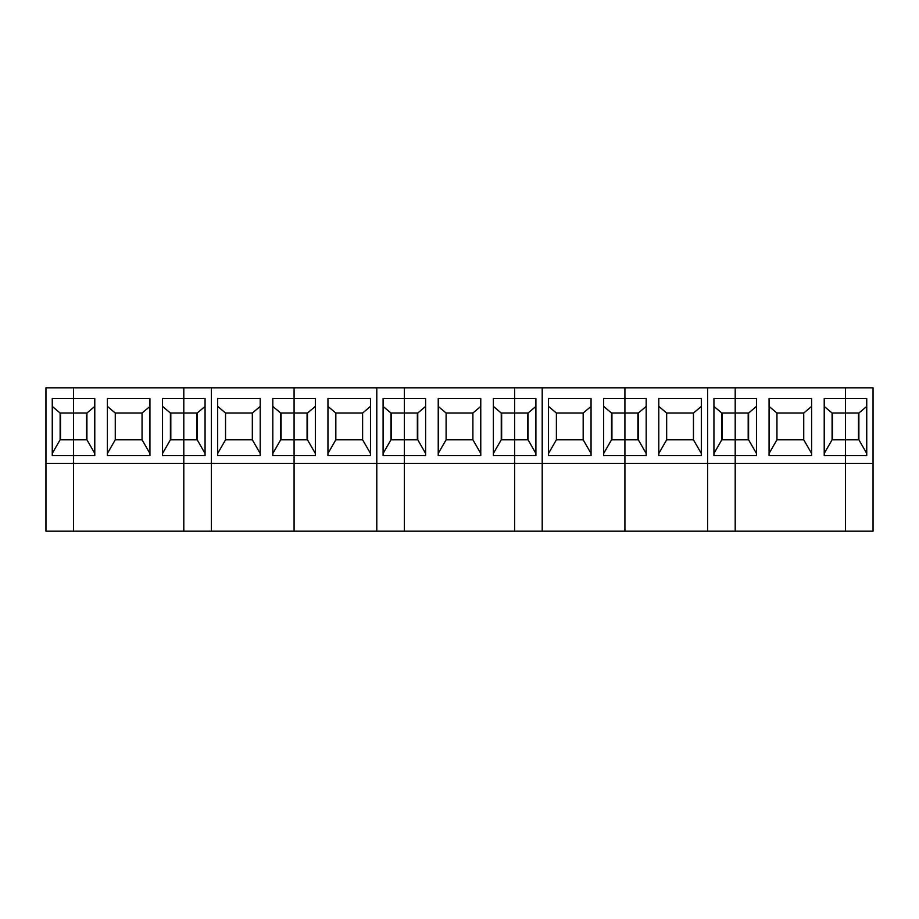 <?xml version="1.0" encoding="UTF-8"?>
<svg xmlns="http://www.w3.org/2000/svg" width="919" height="919" viewBox="0 0 919 919"><rect width="100%" height="100%" fill="white"/><g stroke="black" fill="none" stroke-linecap="round" stroke-linejoin="round"><path stroke-width="1.38" d="M45.95 463.44L45.95 387.818L73.52 387.818L73.52 398.478L52.257 398.478L52.257 455.56L73.52 455.56L73.52 463.44L45.95 463.44L45.95 531.182L183.8 531.182L183.8 463.44L73.52 463.44L73.52 531.182L73.52 439.81L86.914 439.81L86.914 413.022L73.52 413.022L73.52 455.56L94.783 455.56L94.783 398.478L73.52 398.478L73.52 413.022L60.126 413.022L60.126 439.81L73.52 439.81L73.52 387.818L183.8 387.818L183.8 398.478L162.537 398.478L162.537 455.56L183.8 455.56L183.8 387.818L211.37 387.818L211.37 463.44L183.8 463.44L183.8 413.022L170.406 413.022L162.537 406.416M52.257 406.416L60.126 413.022M60.528 413.022L60.528 439.81M60.126 439.81L52.257 453.446M86.512 439.81L86.512 413.022M107.397 455.56L107.397 398.478L149.923 398.478L149.923 455.56L107.397 455.56M86.914 413.022L94.783 406.416M94.783 453.446L86.914 439.81M170.808 413.022L170.808 439.81M115.266 439.81L115.266 413.022L142.054 413.022L142.054 439.81L115.266 439.81L107.397 453.446M162.537 453.446L170.406 439.81L197.194 439.81L197.194 413.022L183.8 413.022L183.8 398.478L205.063 398.478L205.063 455.56L183.8 455.56L183.8 531.182L211.37 531.182L211.37 387.818L294.08 387.818L294.08 398.478L272.817 398.478L272.817 455.56L294.08 455.56L294.08 387.818L376.79 387.818L376.79 531.182L376.79 463.44L211.37 463.44L211.37 531.182L294.08 531.182L294.08 455.56L294.08 531.182L514.64 531.182L514.64 463.44L376.79 463.44L376.79 387.818L404.36 387.818L404.36 398.478L383.097 398.478L383.097 455.56L404.36 455.56L404.36 531.182L404.36 439.81L417.754 439.81L417.754 413.022L404.36 413.022L404.36 455.56L425.623 455.56L425.623 398.478L404.36 398.478L404.36 413.022L390.966 413.022L390.966 439.81L404.36 439.81L404.36 387.818L514.64 387.818L514.64 398.478L493.377 398.478L493.377 455.56L514.64 455.56L514.64 387.818L542.21 387.818L542.21 463.44L514.64 463.44L514.64 413.022L501.246 413.022L493.377 406.416M170.406 439.81L170.406 413.022M107.397 406.416L115.266 413.022M142.054 413.022L149.923 406.416M149.923 453.446L142.054 439.81M197.194 413.022L205.063 406.416M205.063 453.446L197.194 439.81M196.792 439.81L196.792 413.022M217.677 455.56L217.677 398.478L260.203 398.478L260.203 455.56L217.677 455.56M315.343 453.446L307.474 439.81L307.474 413.022L280.686 413.022L272.817 406.416M281.088 413.022L281.088 439.81M225.546 439.81L225.546 413.022L252.334 413.022L252.334 439.81L225.546 439.81L217.677 453.446M272.817 453.446L280.686 439.81L307.474 439.81M280.686 439.81L280.686 413.022M217.677 406.416L225.546 413.022M252.334 413.022L260.203 406.416M260.203 453.446L252.334 439.81M307.072 439.81L307.072 413.022M315.343 398.478L294.08 398.478L294.08 455.56L315.343 455.56L315.343 398.478M327.957 455.56L327.957 398.478L370.483 398.478L370.483 455.56L327.957 455.56M307.474 413.022L315.343 406.416M335.826 439.81L335.826 413.022L362.614 413.022L362.614 439.81L335.826 439.81L327.957 453.446M327.957 406.416L335.826 413.022M362.614 413.022L370.483 406.416M370.483 453.446L362.614 439.81M383.097 406.416L390.966 413.022M391.368 413.022L391.368 439.81M390.966 439.81L383.097 453.446M417.352 439.81L417.352 413.022M438.237 455.56L438.237 398.478L480.763 398.478L480.763 455.56L438.237 455.56M417.754 413.022L425.623 406.416M425.623 453.446L417.754 439.81M501.648 413.022L501.648 439.81M446.106 439.81L446.106 413.022L472.894 413.022L472.894 439.81L446.106 439.81L438.237 453.446M493.377 453.446L501.246 439.81L528.034 439.81L528.034 413.022L514.64 413.022L514.64 398.478L535.903 398.478L535.903 455.56L514.64 455.56L514.64 531.182L542.21 531.182L542.21 387.818L624.92 387.818L624.92 398.478L603.657 398.478L603.657 455.56L624.92 455.56L624.92 387.818L707.63 387.818L707.63 531.182L707.63 463.44L542.21 463.44L542.21 531.182L624.92 531.182L624.92 455.56L624.92 531.182L845.48 531.182L845.48 463.44L707.63 463.44L707.63 387.818L735.2 387.818L735.2 398.478L713.937 398.478L713.937 455.56L735.2 455.56L735.2 531.182L735.2 439.81L748.594 439.81L748.594 413.022L735.2 413.022L735.2 455.56L756.463 455.56L756.463 398.478L735.2 398.478L735.2 413.022L721.806 413.022L721.806 439.81L735.2 439.81L735.2 387.818L845.48 387.818L845.48 398.478L824.217 398.478L824.217 455.56L845.48 455.56L845.48 387.818L873.05 387.818L873.05 463.44L845.48 463.44L845.48 413.022L832.086 413.022L824.217 406.416M501.246 439.81L501.246 413.022M438.237 406.416L446.106 413.022M472.894 413.022L480.763 406.416M480.763 453.446L472.894 439.81M528.034 413.022L535.903 406.416M535.903 453.446L528.034 439.81M527.632 439.81L527.632 413.022M548.517 455.56L548.517 398.478L591.043 398.478L591.043 455.56L548.517 455.56M646.183 453.446L638.314 439.81L638.314 413.022L611.526 413.022L603.657 406.416M611.928 413.022L611.928 439.81M556.386 439.81L556.386 413.022L583.174 413.022L583.174 439.81L556.386 439.81L548.517 453.446M603.657 453.446L611.526 439.81L638.314 439.81M611.526 439.81L611.526 413.022M548.517 406.416L556.386 413.022M583.174 413.022L591.043 406.416M591.043 453.446L583.174 439.81M637.912 439.81L637.912 413.022M646.183 398.478L624.92 398.478L624.92 455.56L646.183 455.56L646.183 398.478M658.797 455.56L658.797 398.478L701.323 398.478L701.323 455.56L658.797 455.56M638.314 413.022L646.183 406.416M666.666 439.81L666.666 413.022L693.454 413.022L693.454 439.81L666.666 439.81L658.797 453.446M658.797 406.416L666.666 413.022M693.454 413.022L701.323 406.416M701.323 453.446L693.454 439.81M713.937 406.416L721.806 413.022M722.208 413.022L722.208 439.81M721.806 439.81L713.937 453.446M748.192 439.81L748.192 413.022M769.077 455.56L769.077 398.478L811.603 398.478L811.603 455.56L769.077 455.56M748.594 413.022L756.463 406.416M756.463 453.446L748.594 439.81M832.488 413.022L832.488 439.81M776.946 439.81L776.946 413.022L803.734 413.022L803.734 439.81L776.946 439.81L769.077 453.446M824.217 453.446L832.086 439.81L858.874 439.81L858.874 413.022L845.48 413.022L845.48 398.478L866.743 398.478L866.743 455.56L845.48 455.56L845.48 531.182L873.05 531.182L873.05 463.44M832.086 439.81L832.086 413.022M769.077 406.416L776.946 413.022M803.734 413.022L811.603 406.416M811.603 453.446L803.734 439.81M858.874 413.022L866.743 406.416M866.743 453.446L858.874 439.81M858.472 439.81L858.472 413.022"/></g></svg>
